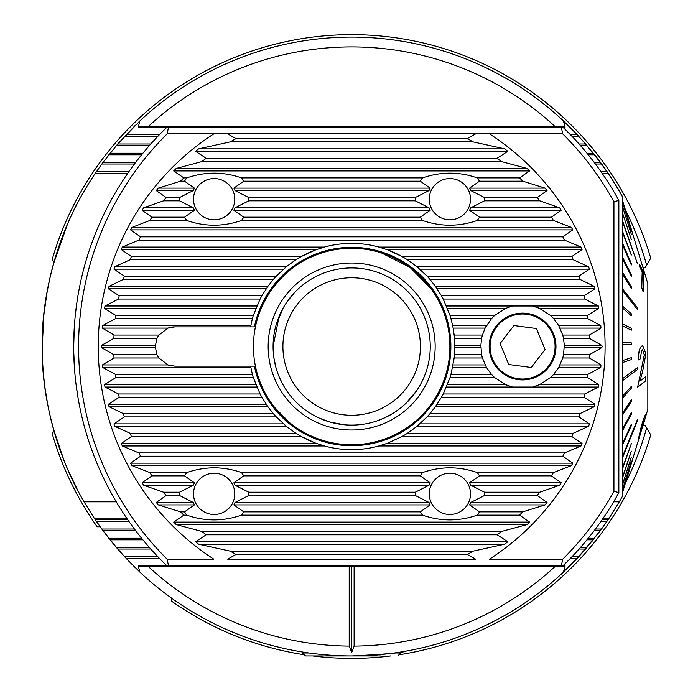 <?xml version="1.0" encoding="UTF-8"?>
<svg xmlns="http://www.w3.org/2000/svg" width="693" height="693" viewBox="0 0 693 693"><rect width="100%" height="100%" fill="white"/><g stroke="black" fill="none" stroke-linecap="round" stroke-linejoin="round"><path stroke-width="1.04" d="M394.265 652.997L400.779 652.997L400.779 652.018L405.691 651.186C402.486 652.78 384.476 654.365 351.663 655.942A309.416 309.416 0 0 0 563.426 572.132L585.594 549.047L600.398 530.569L608.281 519.404A309.416 309.416 0 0 0 609.156 518.095L619.282 501.827A309.416 309.416 0 0 0 622.288 496.543L622.288 196.5A309.416 309.416 0 0 0 608.281 173.64L600.398 162.474L586.919 145.539L577.269 134.754L563.426 120.911L565.116 127.062L554.625 126.143L148.709 126.143L138.219 127.062L139.908 120.911L117.741 143.997L102.936 162.474L95.054 173.64A309.416 309.416 0 0 0 84.044 501.827L94.179 518.095A309.416 309.416 0 0 0 95.054 519.404L102.936 530.569L116.415 547.505L126.065 558.289L139.908 572.132A309.416 309.416 0 0 0 351.663 655.942L305.5 655.942L302.555 652.997L309.061 652.997M297.644 651.186L302.555 652.018L302.555 652.997M42.247 346.526C40.826 426.767 79.756 494.863 79.582 493.866C79.747 494.889 40.783 426.55 42.247 346.526C40.844 266.216 79.738 198.233 79.582 199.177C79.773 198.25 40.835 266.103 42.247 346.526L43.91 314.501M43.919 314.405L47.245 291.121M47.28 290.973L50.355 276.161M50.658 274.87L53.309 264.518M53.508 263.808L67.559 223.952M70.625 217.082L74.203 209.581M351.663 37.101A309.416 309.416 0 0 0 139.908 120.911A309.416 309.416 0 0 1 557.969 115.922A309.416 309.416 0 0 0 351.663 37.101A309.416 309.416 0 0 1 563.426 120.911A309.416 309.416 0 0 0 147.185 114.302L147.185 114.302M146.942 114.51A309.416 309.416 0 0 0 145.365 115.922M420.426 346.526A68.763 68.763 0 0 0 351.663 277.763A68.763 68.763 0 0 0 282.909 346.526A68.763 68.763 0 0 0 351.663 415.28A68.763 68.763 0 0 0 420.426 346.526M577.156 134.641L567.853 125.156M575.398 132.779L575.831 133.238M585.524 143.91L577.269 134.754L570.478 134.754M600.251 162.283L585.594 143.997L579.062 143.997M591.692 151.256L592.065 151.715M126.169 558.402L135.482 567.888M129.314 561.694L126.065 558.289L159.373 558.289M117.81 549.133L126.065 558.289M103.084 530.76L117.741 549.047L150.797 549.047M111.642 541.787L110.412 540.263M111.391 541.476L119.057 550.563M119.465 551.022L124.636 556.748L157.891 556.748M128.855 521.327L96.362 521.327L101.81 529.028L134.433 529.028M135.594 530.569L102.936 530.569L110.334 540.168M111.27 151.715L111.642 151.256M135.482 125.156L117.741 143.997L102.936 162.474L135.594 162.474M119.057 142.481L119.465 142.022M127.503 133.238L127.936 132.779M78.032 490.956L67.472 468.875M67.412 468.754L64.345 461.356M64.163 460.888L53.37 428.742M47.626 403.976L45.27 389.648M354.123 646.11A299.593 299.593 0 0 0 554.625 566.9L354.123 566.9L354.123 646.11L351.663 652.615L349.211 646.11L349.211 566.9L148.709 566.9A299.593 299.593 0 0 0 349.211 646.11M380.258 655.942L351.663 655.942A309.416 309.416 0 0 1 139.908 572.132L138.219 565.99L148.709 566.9M554.625 566.9L565.116 565.99L563.426 572.132M354.123 566.9L351.663 566.008L349.211 566.9M138.219 565.99L565.116 565.99M585.282 549.41L600.398 530.569L578.698 556.748L585.187 549.514M574.021 561.694L575.562 560.083M575.788 559.849L578.698 556.748L571.959 556.748M595.417 529.028L601.524 529.028L606.973 521.327L600.996 521.327M592.065 541.328L591.692 541.787M575.831 559.805L575.398 560.265M567.853 567.888L577.269 558.289L570.478 558.289M100.173 526.767L97.159 526.767A311.876 311.876 0 0 1 52.105 433.298L54.089 431.306L52.105 433.298A311.876 311.876 0 0 0 97.159 526.767M642.896 267.446L645.304 267.446L650.753 258.134A311.876 311.876 0 0 0 52.105 259.754L54.089 261.737M171.422 598.016L171.422 601.03L171.422 598.016M625.51 483.021A305.977 305.977 0 0 0 646.63 427.876L650.753 434.918A311.876 311.876 0 0 1 400.32 654.573A311.876 311.876 0 0 0 650.753 434.918L645.304 425.597L642.974 425.597M390.731 655.942A311.876 311.876 0 0 1 312.604 655.942A311.876 311.876 0 0 0 390.731 655.942M303.014 654.573A311.876 311.876 0 0 1 171.422 601.03A311.876 311.876 0 0 0 303.014 654.573M95.054 519.404L127.521 519.404M602.338 519.404L608.281 519.404M594.256 530.569L600.398 530.569M108.827 538.27L141.632 538.27M588.218 538.27L594.507 538.27M110.048 539.812L142.888 539.812M586.962 539.812L593.286 539.812M116.415 547.505L149.437 547.505M580.422 547.505L586.919 547.505M579.062 549.047L585.594 549.047M138.219 127.062L565.116 127.062M126.065 134.754L159.373 134.754M124.636 136.296L157.891 136.296M571.959 136.296L578.698 136.296M117.741 143.997L150.797 143.997M116.415 145.539L149.437 145.539M580.422 145.539L586.919 145.539M110.048 153.24L142.888 153.24M586.962 153.24L593.286 153.24M108.827 154.773L141.632 154.773M588.218 154.773L594.507 154.773M594.256 162.474L600.398 162.474M101.81 164.016L134.433 164.016M595.417 164.016L601.524 164.016M96.362 171.717L128.855 171.717M600.996 171.717L606.973 171.717M95.054 173.64L127.521 173.64M602.338 173.64L608.281 173.64M84.044 501.827L116.259 501.827M613.591 501.827L619.282 501.827M94.179 518.095L126.62 518.095M603.231 518.095L609.156 518.095M595.14 155.578L595.218 155.518A309.52 309.52 0 0 1 622.383 196.483L622.288 199.177M351.663 652.615L351.663 566.008M622.383 458.177L637.317 421.049L637.317 419.767L622.288 458.177M631.288 463.773L622.305 493.286M622.383 492.922L637.317 443.823L622.288 492.922M622.383 492.749L637.317 443.823M622.383 490.315L631.349 461.096L622.288 490.315M622.383 489.908L631.349 461.096M622.383 485.446L631.349 456.99L622.288 485.446M622.383 484.797L631.349 456.99M622.383 478.387L631.349 451.143L622.288 478.387M622.383 477.512L631.349 451.143M622.383 469.248L631.349 443.641L622.288 469.248M622.383 468.165L631.349 443.641M632.198 232.259L637.317 249.142M622.383 220.287L637.317 263.349L622.288 220.287M622.383 288.496L622.383 290.306L637.317 309.407L637.317 307.597L622.288 288.496M622.383 378.872L622.383 380.786L637.317 369.646L637.317 367.732L622.288 378.872L637.317 367.732M645.348 417.532L646.041 414.145C645.339 414.466 643.814 418.459 641.449 426.134L638.322 439.345L641.354 426.134C643.693 418.503 645.226 414.509 645.937 414.145M642.342 427.382L644.412 419.17L642.238 427.382M645.252 417.853L647.825 409.39L647.825 283.654L631.288 229.279M631.245 229.279L622.288 199.835L631.245 229.279M631.349 230.916L622.383 201.854M631.349 234.381L622.383 206.159M631.349 239.613L622.383 212.673M637.317 263.349L622.383 221.301M631.245 255.024L622.288 231.904L631.245 255.024M631.349 264.96L622.288 244.317L631.349 264.96L631.349 263.565L622.383 242.914L622.383 244.317M631.349 276.186L622.288 258.333L631.349 276.186L631.349 274.627L622.383 256.774L622.383 258.333M631.349 288.522L622.288 273.744L631.349 288.522L631.349 286.824L622.383 272.046L622.383 273.744M637.317 309.407L622.383 290.306M631.245 315.722L622.288 307.753L631.245 315.722M631.349 330.163L622.288 325.814L631.349 330.163L631.349 328.222L622.383 323.874L622.383 325.814M631.349 344.863L622.288 344.196L631.349 344.863L631.349 342.896L622.383 342.229L622.383 344.196M622.383 360.663L631.349 357.631L622.383 360.663L622.383 362.621L631.349 359.589L631.349 357.631M622.288 396.569L631.349 386.347L622.288 396.569M622.383 413.478L631.245 399.87L622.383 413.478L622.383 415.22L631.349 401.611L631.349 399.87M622.383 429.331L631.349 412.552L622.383 429.331L622.383 430.951L631.349 414.171L631.349 412.552M622.383 443.875L631.349 424.194L622.383 443.875L622.383 445.339L631.349 425.658L631.349 424.194M622.383 456.886L637.317 419.767M642.506 349.74L644.308 354.877L637.655 387.11L644.412 354.877L642.55 349.731L641.9 349.991L639.934 359.277L638.435 359.91C638.487 352.442 639.57 347.851 641.683 346.128L642.801 345.677L645.893 353.872L642.454 372.184L639.89 381.15L645.573 376.845L645.226 381.297L637.655 387.11M642.801 345.677L641.588 346.128C639.483 347.825 638.4 352.416 638.34 359.91L638.435 359.91M645.573 376.845L639.795 381.15M639.422 264.163L639.44 266.562L642.177 271.786L641.683 287.569L643.095 291.675L641.779 287.569L642.272 271.786L639.535 266.562L639.422 264.163L643.199 271.413L643.191 291.675M622.383 396.569L622.383 398.414L631.349 388.184L631.349 386.347M631.349 315.722L631.349 313.834L622.288 305.864M622.383 305.864L622.383 307.753M631.349 255.024L622.288 230.682M622.383 230.682L622.383 231.904M631.349 229.279L622.288 199.757M638.322 439.345L641.727 426.446L644.464 419.144M641.311 430.682L643.944 422.418M641.753 429.253L639.838 435.646M639.934 435.646L638.374 440.462M645.426 417.532L643.858 422.756M283.913 275.407L273.337 287.249M267.091 296.569L263.721 302.772M274.575 407.397L289.821 422.834M314.232 437.335L315.817 437.976M431.124 288.773L410.481 267.844M409.684 267.264L381.462 252.919M241.485 220.469A34.641 34.641 180 0 0 243.745 217.186L233.853 210.23L235.04 207.779L248.752 200.823A34.641 34.641 180 0 0 248.752 197.54L235.04 190.584L233.853 188.132L243.745 181.176A34.641 34.641 180 0 0 241.485 177.893C223.389 171.569 205.163 171.569 186.815 177.893A34.641 34.641 180 0 0 184.546 181.176L194.438 188.132L193.252 190.584L179.539 197.54A34.641 34.641 180 0 0 179.539 200.823L193.252 207.779L194.438 210.23L184.546 217.186A34.641 34.641 180 0 0 186.815 220.469C204.911 226.793 223.129 226.793 241.485 220.469L422.557 220.469C440.653 226.793 458.879 226.793 477.226 220.469L553.464 220.469A237.933 237.933 180 0 0 551.385 217.186L561.235 210.23L559.623 207.779L539.778 200.823A237.933 237.933 180 0 0 537.188 197.54L547.054 190.584L545.079 188.132L522.765 181.176A237.933 237.933 180 0 0 519.533 177.893L529.608 170.937L527.165 168.486L501.308 161.53A237.933 237.933 180 0 0 497.158 158.247L507.804 151.291L504.695 148.839L473.059 141.883A237.933 237.933 180 0 0 467.359 138.609L475.632 133.862L489.509 133.862A253.43 253.43 0 0 1 489.509 559.182L562.69 559.182L561.33 565.99M234.771 199.177A20.625 20.625 180 0 0 214.146 178.551A20.625 20.625 180 0 0 193.52 199.177A20.625 20.625 180 0 0 214.146 219.811A20.625 20.625 180 0 0 234.771 199.177A20.625 20.625 180 0 1 214.146 219.811A20.625 20.625 180 0 1 193.52 199.177M241.485 515.15A34.641 34.641 180 0 0 243.745 511.867L233.853 504.911L235.04 502.46L248.752 495.504A34.641 34.641 180 0 0 248.752 492.221L235.04 485.265L233.853 482.813L243.745 475.857A34.641 34.641 180 0 0 241.485 472.583C223.389 466.25 205.163 466.25 186.815 472.583A34.641 34.641 180 0 0 184.546 475.857L194.438 482.813L193.252 485.265L179.539 492.221A34.641 34.641 180 0 0 179.539 495.504L193.252 502.46L194.438 504.911L184.546 511.867A34.641 34.641 180 0 0 186.815 515.15C204.911 521.474 223.129 521.474 241.485 515.15L422.557 515.15C440.653 521.474 458.879 521.474 477.226 515.15A34.641 34.641 180 0 0 479.495 511.867L469.603 504.911L470.79 502.46L484.502 495.504A34.641 34.641 180 0 0 484.502 492.221L470.79 485.265L469.603 482.813L479.495 475.857A34.641 34.641 180 0 0 477.226 472.583C459.13 466.25 440.913 466.25 422.557 472.583A34.641 34.641 180 0 0 420.296 475.857L430.188 482.813L429.002 485.265L415.289 492.221A34.641 34.641 180 0 0 415.289 495.504L429.002 502.46L430.188 504.911L420.296 511.867A34.641 34.641 180 0 0 422.557 515.15M234.771 493.866A20.625 20.625 180 0 0 214.146 473.232A20.625 20.625 180 0 0 193.52 493.866A20.625 20.625 180 0 0 214.146 514.492A20.625 20.625 180 0 0 234.771 493.866A20.625 20.625 180 0 1 214.146 514.492A20.625 20.625 180 0 1 193.52 493.866M477.226 220.469A34.641 34.641 180 0 0 479.495 217.186L469.603 210.23L470.79 207.779L484.502 200.823A34.641 34.641 180 0 0 484.502 197.54L470.79 190.584L469.603 188.132L479.495 181.176A34.641 34.641 180 0 0 477.226 177.893C459.13 171.569 440.913 171.569 422.557 177.893A34.641 34.641 180 0 0 420.296 181.176L430.188 188.132L429.002 190.584L415.289 197.54A34.641 34.641 180 0 0 415.289 200.823L429.002 207.779L430.188 210.23L420.296 217.186A34.641 34.641 180 0 0 422.557 220.469M470.521 199.177A20.625 20.625 180 0 0 449.896 178.551A20.625 20.625 180 0 0 429.27 199.177A20.625 20.625 180 0 0 449.896 219.811A20.625 20.625 180 0 0 470.521 199.177A20.625 20.625 180 0 1 449.896 219.811A20.625 20.625 180 0 1 429.27 199.177M470.521 493.866A20.625 20.625 180 0 0 449.896 473.232A20.625 20.625 180 0 0 429.27 493.866A20.625 20.625 180 0 0 449.896 514.492A20.625 20.625 180 0 0 470.521 493.866A20.625 20.625 180 0 1 449.896 514.492A20.625 20.625 180 0 1 429.27 493.866M561.33 127.062L562.69 133.862L213.825 133.862L227.702 133.862L235.975 138.609A237.933 237.933 180 0 0 230.267 141.883L198.64 148.839L195.53 151.291L206.176 158.247A237.933 237.933 180 0 0 202.027 161.53L176.169 168.486L173.718 170.937L183.801 177.893A237.933 237.933 180 0 0 180.57 181.176L158.255 188.132L156.272 190.584L166.147 197.54A237.933 237.933 180 0 0 163.557 200.823L143.711 207.779L142.1 210.23L151.949 217.186A237.933 237.933 180 0 0 149.861 220.469L131.869 227.425L130.561 229.877L140.523 236.833A237.933 237.933 180 0 0 138.851 240.107L122.314 247.072L121.266 249.523L131.427 256.479A237.933 237.933 180 0 0 130.111 259.754L114.761 266.718L113.947 269.161L124.385 276.126A237.933 237.933 180 0 0 123.389 279.4L109.026 286.356L108.429 288.808L119.205 295.772A237.933 237.933 180 0 0 118.512 299.047L104.981 306.003L104.591 308.454L115.774 315.41A237.933 237.933 180 0 0 115.359 318.693L102.547 325.649L102.356 328.101L168.027 328.101A19.647 19.647 0 0 1 174.853 326.879L168.027 328.101L158.905 335.057A19.647 19.647 180 0 0 156.999 338.34L155.215 346.526L156.999 354.703A19.647 19.647 180 0 0 158.905 357.986L168.027 364.942L174.853 366.164L254.418 366.164L250.606 366.164L252.356 374.35A103.136 103.136 0 0 0 253.326 377.633L260.1 393.996A103.136 103.136 0 0 0 261.876 397.271L268.096 406.964L273.354 413.643A103.136 103.136 0 0 0 276.29 416.917L286.677 426.611L295.902 433.29A103.136 103.136 0 0 0 315.843 443.243L301.368 436.564L131.427 436.564L121.266 443.529L122.314 445.971L138.851 452.936A237.933 237.933 180 0 0 140.523 456.211L130.561 463.167L131.869 465.618L149.861 472.583A237.933 237.933 180 0 0 151.949 475.857L142.1 482.813L143.711 485.265L163.557 492.221A237.933 237.933 180 0 0 166.147 495.504L156.272 502.46L158.255 504.911L180.57 511.867A237.933 237.933 180 0 0 183.801 515.15L173.718 522.106L176.169 524.558L202.027 531.514A237.933 237.933 180 0 0 206.176 534.797L195.53 541.753L198.64 544.204L230.267 551.16A237.933 237.933 180 0 0 235.975 554.443L227.702 559.182L475.632 559.182L467.359 554.443A237.933 237.933 180 0 0 473.059 551.16L504.695 544.204L507.804 541.753L497.158 534.797A237.933 237.933 180 0 0 501.308 531.514L527.165 524.558L529.608 522.106L519.533 515.15A237.933 237.933 180 0 0 522.765 511.867L545.079 504.911L547.054 502.46L537.188 495.504A237.933 237.933 180 0 0 539.778 492.221L559.623 485.265L561.235 482.813L551.385 475.857A237.933 237.933 180 0 0 553.464 472.583L571.465 465.618L572.773 463.167L562.811 456.211A237.933 237.933 180 0 0 564.483 452.936L581.02 445.971L582.068 443.529L571.907 436.564A237.933 237.933 180 0 0 573.224 433.29L588.574 426.325L589.388 423.882L578.95 416.917A237.933 237.933 180 0 0 579.937 413.643L594.308 406.687L594.906 404.236L584.13 397.271A237.933 237.933 180 0 0 584.823 393.996L598.354 387.041L598.743 384.589L587.56 377.633A237.933 237.933 180 0 0 587.967 374.35L600.779 367.394L600.978 364.942L589.327 357.986A237.933 237.933 180 0 0 589.466 354.703L601.654 347.747L602.364 346.526L601.654 345.296L589.466 338.34A237.933 237.933 180 0 0 589.327 335.057L600.978 328.101L600.779 325.649L587.967 318.693A237.933 237.933 180 0 0 587.56 315.41L598.743 308.454L598.354 306.003L584.823 299.047A237.933 237.933 180 0 0 584.13 295.772L594.906 288.808L594.308 286.356L579.937 279.4A237.933 237.933 180 0 0 578.95 276.126L589.388 269.161L588.574 266.718L573.224 259.754A237.933 237.933 180 0 0 571.907 256.479L582.068 249.523L581.02 247.072L564.483 240.107A237.933 237.933 180 0 0 562.811 236.833L572.773 229.877L571.465 227.425L553.464 220.469M171.353 365.852A19.647 19.647 0 0 1 168.027 364.942L102.356 364.942L102.547 367.394L115.359 374.35A237.933 237.933 180 0 0 115.774 377.633L104.591 384.589L104.981 387.041L118.512 393.996A237.933 237.933 180 0 0 119.205 397.271L108.429 404.236L109.026 406.687L123.389 413.643A237.933 237.933 180 0 0 124.385 416.917L113.947 423.882L114.761 426.325L130.111 433.29A237.933 237.933 180 0 0 131.427 436.564M555.977 346.526A33.394 33.394 180 0 0 522.583 313.123A33.394 33.394 180 0 0 489.189 346.526A33.394 33.394 180 0 0 522.583 379.92A33.394 33.394 180 0 0 555.977 346.526M564.319 345.599A41.745 41.745 180 0 0 564.31 345.296L563.522 354.703A41.745 41.745 0 0 1 562.725 357.986L558.74 367.394L553.698 374.35A41.745 41.745 0 0 1 550.424 377.633L539.726 384.589L532.648 387.041L512.517 387.041L505.44 384.589L494.741 377.633A41.745 41.745 0 0 1 491.467 374.35L486.425 367.394L482.441 357.986A41.745 41.745 0 0 1 481.644 354.703L480.855 345.296A41.745 41.745 180 0 0 480.847 345.677M174.853 326.879L254.418 326.879L250.606 326.879L252.356 318.693A103.136 103.136 0 0 1 253.326 315.41L260.1 299.047A103.136 103.136 0 0 1 261.876 295.772L268.096 286.079L273.354 279.4A103.136 103.136 0 0 1 276.29 276.126L286.677 266.433L295.902 259.754A103.136 103.136 0 0 1 301.368 256.479L315.843 249.801L325.389 246.786A103.136 103.136 0 0 1 377.945 246.786L387.482 249.801A103.136 103.136 0 0 1 407.432 259.754L416.649 266.433L427.044 276.126A103.136 103.136 0 0 1 429.981 279.4L435.239 286.079L441.45 295.772A103.136 103.136 0 0 1 443.225 299.047L450 315.41A103.136 103.136 0 0 1 450.978 318.693L452.642 325.649L486.425 325.649A41.745 41.745 180 0 0 485.117 328.101L491.467 318.693A41.745 41.745 0 0 1 494.741 315.41L505.44 308.454L512.517 306.003L532.648 306.003L539.726 308.454A41.745 41.745 180 0 0 536.261 307.077M510.724 306.497A41.745 41.745 180 0 0 508.922 307.077M454.764 345.296L480.855 345.296L481.644 338.34A41.745 41.745 0 0 1 482.441 335.057L485.117 328.101L453.118 328.101L454.166 335.057A103.136 103.136 0 0 1 454.478 338.34L454.478 354.703A103.136 103.136 0 0 1 454.166 357.986L450.978 374.35A103.136 103.136 0 0 1 450 377.633L443.225 393.996A103.136 103.136 0 0 1 441.45 397.271L435.239 406.964L429.981 413.643A103.136 103.136 0 0 1 427.044 416.917L416.649 426.611L407.432 433.29A103.136 103.136 0 0 1 401.966 436.564L387.482 443.243L377.945 446.257A103.136 103.136 0 0 1 325.389 446.257L315.843 443.243M598.743 308.454L539.726 308.454L550.424 315.41A41.745 41.745 0 0 1 553.698 318.693L558.74 325.649L562.725 335.057A41.745 41.745 0 0 1 563.522 338.34L564.31 345.296L601.654 345.296M73.683 345.4L73.865 335.949M75.961 309.312L76.845 302.772M77.538 298.233L77.997 295.443M78.127 294.698L76.836 302.824M76.421 305.752L75.13 316.848M74.376 325.901L73.683 346.526M253.439 346.526A98.224 98.224 0 0 1 351.663 248.293A98.224 98.224 0 0 1 449.896 346.526A98.224 98.224 0 0 1 351.663 444.75A98.224 98.224 0 0 1 253.439 346.526A98.224 98.224 180 0 0 351.663 444.75A98.224 98.224 180 0 0 449.896 346.526A98.224 98.224 180 0 0 351.663 248.293A98.224 98.224 180 0 0 253.439 346.526M562.759 127.062A304.504 304.504 0 0 1 618.849 200.442L618.849 492.602A304.504 304.504 0 0 1 562.759 565.99M595.954 164.726L596.292 165.185M581.046 146.249L581.444 146.708M168.52 127.062L167.16 133.862A299.593 299.593 180 0 0 167.16 559.182L168.52 565.99M167.16 559.182L213.825 559.182A253.43 253.43 0 0 1 213.825 133.862L167.16 133.862M74.385 367.203L75.139 376.264M76.005 384.069L78.153 398.527M77.954 397.332L77.538 394.828M76.758 389.683L75.996 384.026M74.74 371.907L73.727 351.897M148.804 146.249L148.406 146.708M133.905 164.726L133.567 165.185M167.1 565.99A304.504 304.504 0 0 1 167.1 127.062M325.389 246.786C342.905 242.255 360.421 242.255 377.945 246.786M387.482 249.801L401.966 256.479L571.907 256.479M131.427 256.479L301.368 256.479A103.136 103.136 0 0 1 315.843 249.801M562.69 133.862A299.593 299.593 0 0 1 613.937 201.706L618.849 200.442M618.849 492.602L613.937 491.337A299.593 299.593 0 0 1 562.69 559.182M613.937 491.337L613.937 201.706M102.356 328.101L114.007 335.057A237.933 237.933 180 0 0 113.869 338.34L101.68 345.296L101.68 347.747L113.869 354.703A237.933 237.933 180 0 0 114.007 357.986L102.356 364.942M452.642 325.649L453.118 328.101M377.945 446.257C360.421 450.788 342.905 450.788 325.389 446.257M480.847 347.444A41.745 41.745 180 0 0 480.855 347.747L454.764 347.747M447.487 384.589L505.44 384.589A41.745 41.745 180 0 0 508.913 385.966M534.433 386.547A41.745 41.745 180 0 0 539.726 384.589L598.743 384.589M601.654 347.747L564.31 347.747A41.745 41.745 180 0 0 564.319 347.366M114.007 357.986L158.905 357.986M113.869 354.703L156.999 354.703M113.869 338.34L156.999 338.34M114.007 335.057L158.905 335.057M454.166 357.986L482.441 357.986M454.478 354.703L481.644 354.703M454.478 338.34L481.644 338.34M454.166 335.057L482.441 335.057M563.522 338.34L589.466 338.34M563.522 354.703L589.466 354.703M562.725 357.986L589.327 357.986M562.725 335.057L589.327 335.057M450.978 318.693L491.467 318.693M450 315.41L494.741 315.41M550.424 315.41L587.56 315.41M443.225 299.047L584.823 299.047M553.698 318.693L587.967 318.693M441.45 295.772L584.13 295.772M429.981 279.4L579.937 279.4M427.044 276.126L578.95 276.126M407.432 259.754L573.224 259.754M235.975 138.609L467.359 138.609M206.176 158.247L497.158 158.247M230.267 141.883L473.059 141.883M151.949 217.186L184.546 217.186M163.557 200.823L179.539 200.823M166.147 197.54L179.539 197.54M180.57 181.176L184.546 181.176M183.801 177.893L186.815 177.893M241.485 177.893L422.557 177.893M477.226 177.893L519.533 177.893M248.752 197.54L415.289 197.54M243.745 181.176L420.296 181.176M484.502 197.54L537.188 197.54M479.495 181.176L522.765 181.176M479.495 217.186L551.385 217.186M484.502 200.823L539.778 200.823M243.745 217.186L420.296 217.186M248.752 200.823L415.289 200.823M149.861 220.469L186.815 220.469M202.027 161.53L501.308 161.53M140.523 236.833L562.811 236.833M138.851 240.107L564.483 240.107M124.385 276.126L276.29 276.126M130.111 259.754L295.902 259.754M119.205 295.772L261.876 295.772M123.389 279.4L273.354 279.4M115.774 315.41L253.326 315.41M118.512 299.047L260.1 299.047M115.359 318.693L252.356 318.693M443.225 393.996L584.823 393.996M441.45 397.271L584.13 397.271M119.205 397.271L261.876 397.271M429.981 413.643L579.937 413.643M427.044 416.917L578.95 416.917M124.385 416.917L276.29 416.917M407.432 433.29L573.224 433.29M401.966 436.564L571.907 436.564M149.861 472.583L186.815 472.583M241.485 472.583L422.557 472.583M477.226 472.583L553.464 472.583M243.745 475.857L420.296 475.857M151.949 475.857L184.546 475.857M479.495 475.857L551.385 475.857M248.752 492.221L415.289 492.221M163.557 492.221L179.539 492.221M484.502 492.221L539.778 492.221M166.147 495.504L179.539 495.504M248.752 495.504L415.289 495.504M484.502 495.504L537.188 495.504M243.745 511.867L420.296 511.867M180.57 511.867L184.546 511.867M479.495 511.867L522.765 511.867M183.801 515.15L186.815 515.15M477.226 515.15L519.533 515.15M450.978 374.35L491.467 374.35M115.359 374.35L252.356 374.35M450 377.633L494.741 377.633M553.698 374.35L587.967 374.35M550.424 377.633L587.56 377.633M115.774 377.633L253.326 377.633M118.512 393.996L260.1 393.996M123.389 413.643L273.354 413.643M130.111 433.29L295.902 433.29M138.851 452.936L564.483 452.936M140.523 456.211L562.811 456.211M202.027 531.514L501.308 531.514M206.176 534.797L497.158 534.797M230.267 551.16L473.059 551.16M235.975 554.443L467.359 554.443M329.695 421.968L343.893 424.722L336.417 423.614M329.729 421.985L319.005 418M290.913 296.682L287.422 301.273M282.995 308.316L279.608 315.168M279.591 315.211L276.013 325.277M273.848 335.62L273.085 346.526L279.132 316.285M264.276 301.672L266.883 296.916M262.751 304.773L269.179 293.191M294.603 292.498L287.136 301.68M283.065 308.194L276.005 325.294M273.848 335.585L273.276 341.034M269.629 292.498L268.096 294.897M435.161 346.526A83.498 83.498 180 0 0 351.663 263.028A83.498 83.498 180 0 0 268.174 346.526A83.498 83.498 180 0 0 351.663 430.015A83.498 83.498 180 0 0 435.161 346.526M430.249 346.526A78.586 78.586 180 0 0 351.663 267.94A78.586 78.586 180 0 0 273.085 346.526A78.586 78.586 180 0 0 351.663 425.104A78.586 78.586 180 0 0 430.249 346.526M273.276 351.983L273.848 357.432M275.996 367.706L277.503 372.505M279.21 376.94L282.779 384.329M290.869 396.318L287.11 391.328L290.861 396.301M282.813 384.39L279.184 376.871M275.979 367.645L273.856 357.493L275.979 367.645M273.293 352.261L273.094 347.643L273.293 352.261M273.085 346.526L273.848 357.441M275.987 367.697L277.512 372.522M386.183 417.117L393.52 413.028M416.536 390.869L405.604 403.664M400.069 408.428L393.503 413.045M386.235 417.091L378.187 420.495A78.586 78.586 180 0 1 351.663 425.104M319.031 418.009L323.891 420.036M369.178 655.942L340.584 655.942M314.986 655.942L323.077 655.942M510.169 316.476A32.51 32.51 180 0 0 492.541 358.939A32.51 32.51 180 0 0 534.996 376.568A32.51 32.51 180 0 0 552.624 334.113A32.51 32.51 180 0 0 510.169 316.476M500.095 343.537L508.757 364.509L531.245 367.489L545.07 349.506L536.408 328.534L513.92 325.554L500.095 343.537M52.105 259.754A311.876 311.876 0 0 1 650.753 258.134M625.51 210.022A305.977 305.977 0 0 1 646.63 265.176M554.625 126.143A299.593 299.593 0 0 0 148.709 126.143M254.418 326.879A99.212 99.212 0 0 1 450.874 346.526A99.212 99.212 0 0 1 254.418 366.164M101.68 347.747L155.249 347.747M101.68 345.296L155.249 345.296M447.487 308.454L505.44 308.454M446.483 306.003L512.517 306.003M532.648 306.003L598.354 306.003M560.048 328.101L600.978 328.101M558.74 325.649L600.779 325.649M437.11 288.808L594.906 288.808M435.403 286.356L594.308 286.356M419.837 269.161L589.388 269.161M416.952 266.718L588.574 266.718M195.53 151.291L507.804 151.291M198.64 148.839L504.695 148.839M142.1 210.23L194.438 210.23M143.711 207.779L193.252 207.779M156.272 190.584L193.252 190.584M158.255 188.132L194.438 188.132M173.718 170.937L529.608 170.937M235.04 190.584L429.002 190.584M233.853 188.132L430.188 188.132M470.79 190.584L547.054 190.584M469.603 188.132L545.079 188.132M469.603 210.23L561.235 210.23M470.79 207.779L559.623 207.779M233.853 210.23L430.188 210.23M235.04 207.779L429.002 207.779M131.869 227.425L571.465 227.425M176.169 168.486L527.165 168.486M130.561 229.877L572.773 229.877M121.266 249.523L316.71 249.523M122.314 247.072L324.454 247.072M386.625 249.523L582.068 249.523M378.88 247.072L581.02 247.072M113.947 269.161L283.498 269.161M114.761 266.718L286.382 266.718M108.429 288.808L266.225 288.808M109.026 286.356L267.931 286.356M104.591 308.454L255.838 308.454M104.981 306.003L256.852 306.003M102.547 325.649L250.693 325.649M435.403 406.687L594.308 406.687M437.11 404.236L594.906 404.236M416.952 426.325L588.574 426.325M419.837 423.882L589.388 423.882M378.88 445.971L581.02 445.971M386.625 443.529L582.068 443.529M108.429 404.236L266.225 404.236M113.947 423.882L283.498 423.882M121.266 443.529L316.71 443.529M131.869 465.618L571.465 465.618M142.1 482.813L194.438 482.813M233.853 482.813L430.188 482.813M469.603 482.813L561.235 482.813M235.04 485.265L429.002 485.265M143.711 485.265L193.252 485.265M470.79 485.265L559.623 485.265M156.272 502.46L193.252 502.46M235.04 502.46L429.002 502.46M470.79 502.46L547.054 502.46M233.853 504.911L430.188 504.911M158.255 504.911L194.438 504.911M469.603 504.911L545.079 504.911M173.718 522.106L529.608 522.106M452.642 367.394L486.425 367.394M102.547 367.394L250.693 367.394M104.591 384.589L255.838 384.589M446.483 387.041L512.517 387.041M532.648 387.041L598.354 387.041M560.048 364.942L600.978 364.942M558.74 367.394L600.779 367.394M453.118 364.942L485.117 364.942M104.981 387.041L256.852 387.041M109.026 406.687L267.931 406.687M114.761 426.325L286.382 426.325M122.314 445.971L324.454 445.971M130.561 463.167L572.773 463.167M176.169 524.558L527.165 524.558M195.53 541.753L507.804 541.753M198.64 544.204L504.695 544.204M641.363 430.639L637.317 443.918M632.198 460.784L622.288 493.373M400.779 652.997L397.834 655.942"/></g></svg>
